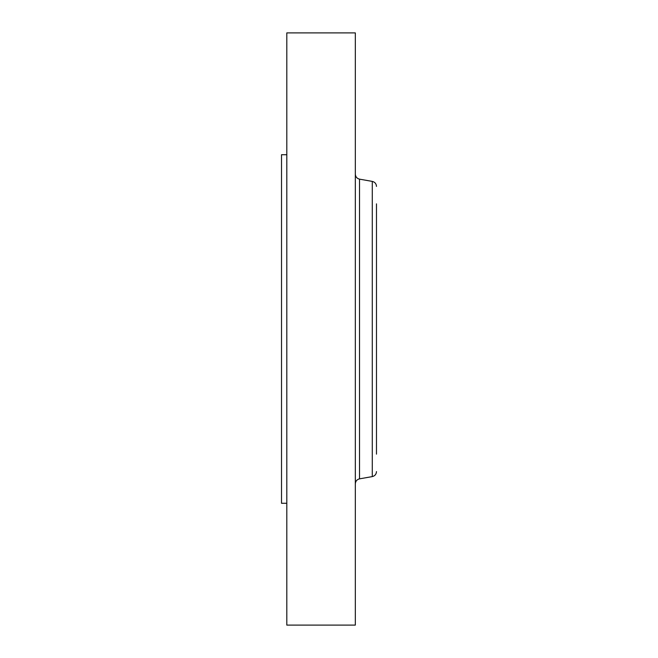 <?xml version="1.0" encoding="UTF-8"?>
<svg xmlns="http://www.w3.org/2000/svg" width="658" height="658" viewBox="0 0 658 658"><rect width="100%" height="100%" fill="white"/><g stroke="black" fill="none" stroke-linecap="round" stroke-linejoin="round"><path stroke-width="0.99" d="M286.806 503.28L281.517 503.28L281.517 154.72L286.806 154.72M286.806 625.1L286.806 32.9L355.328 32.9L355.328 625.1L286.806 625.1M376.483 454.143L376.483 203.857M372.288 181.402L359.523 179.149L359.523 478.851L372.288 476.598L372.288 181.402C374.887 182.052 376.286 183.722 376.483 186.403M359.523 179.149C356.924 178.499 355.526 176.829 355.328 174.156M359.523 478.851C356.924 479.501 355.526 481.171 355.328 483.844M372.288 476.598C374.887 475.948 376.286 474.278 376.483 471.597"/></g></svg>
